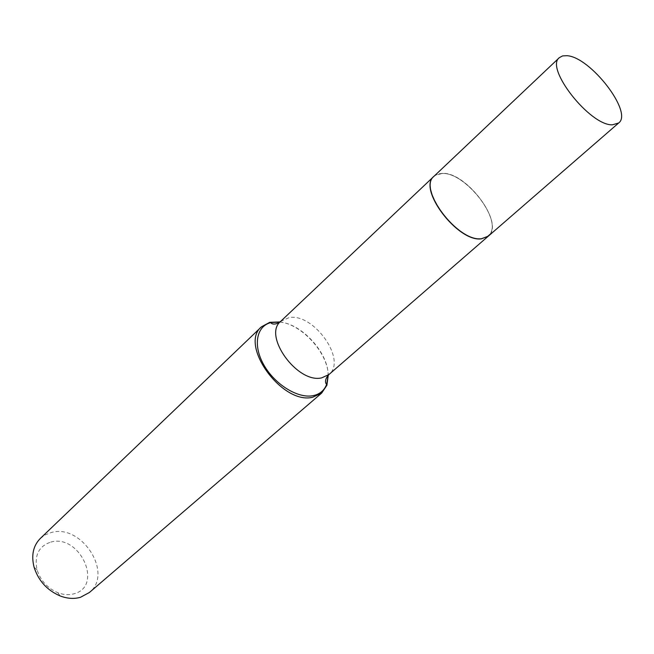 <?xml version="1.0" encoding="UTF-8"?>
<svg xmlns="http://www.w3.org/2000/svg" width="654" height="654" viewBox="0 0 654 654"><rect width="100%" height="100%" fill="white"/><g stroke="black" fill="none" stroke-linecap="round" stroke-linejoin="round"><path stroke-width="0.49" stroke-dasharray="3.27 2.45" d="M434.043 176.237L437.608 174.087L442.194 173.343C466.539 171.675 505.092 223.733 488.342 236.135M442.3 173.514C465.166 171.961 502.329 219.384 489.699 234.328L486.249 237.288L481.409 238.547C456.386 242.135 415.225 184.101 435.981 175.059L442.3 173.514M433.97 176.302L435.703 175.027L442.055 173.474C465.043 171.912 502.403 219.581 489.707 234.606L488.268 236.2M50.759 542.117C79.698 533.468 103.912 586.197 73.967 593.807C68.874 595.222 63.487 594.854 57.797 592.696C47.431 588.208 40.523 580.589 37.065 569.83C34.147 555.45 38.709 546.213 50.759 542.117M40.319 538.446L45.355 534.784L51.282 532.519C81.636 523.429 113.796 573.517 89.353 592.524M280.01 321.948C302.05 324.482 327.899 352.988 328.259 375.175M279.855 322.07C301.944 323.755 328.61 353.168 328.12 375.314M280.672 321.367L289.231 317.558C314.059 313.086 347.348 360.509 328.897 374.57M57.797 592.696L60.16 595.949M37.065 569.83L34.065 567.165"/><path stroke-width="0.98" d="M566.969 55.704C590.333 56.865 633.35 112.513 618.651 123.001L612.348 124.824C589.9 125.723 544.545 67.869 559.383 57.626L562.604 55.909L566.969 55.704M618.651 123.001L488.342 236.135L481.516 238.726C457.898 242.225 417.391 188.565 434.043 176.237L559.383 57.626M488.268 236.2L481.369 238.849C457.751 242.348 417.252 188.704 433.896 176.367L433.97 176.302M328.259 375.175L326.894 385.304L321.645 393.103L89.353 592.524L80.45 597.306C74.082 599.113 67.313 598.655 60.16 595.949C47.104 590.3 38.406 580.703 34.065 567.165C31.114 555.295 33.199 545.722 40.319 538.446L261.518 326.771L269.791 322.316L280.01 321.948M321.645 393.103L312.759 397.223C282.283 405.235 238.677 344.764 261.518 326.771M328.12 375.314L326.755 384.078C324.4 390.422 319.806 394.288 312.964 395.686C297.84 398.711 274.762 384.438 263.832 364.899C252.697 345.402 256.433 325.986 271.001 322.569L279.855 322.07M488.195 236.266L328.897 374.57L321.694 377.865C297.431 383.849 262.581 335.51 280.672 321.367C274.59 326.109 270.494 323.329 271.001 322.569L269.791 322.316M328.897 374.57C323.583 380.162 325.954 384.511 326.755 384.078L326.894 385.304M433.896 176.367L280.672 321.367"/></g></svg>
